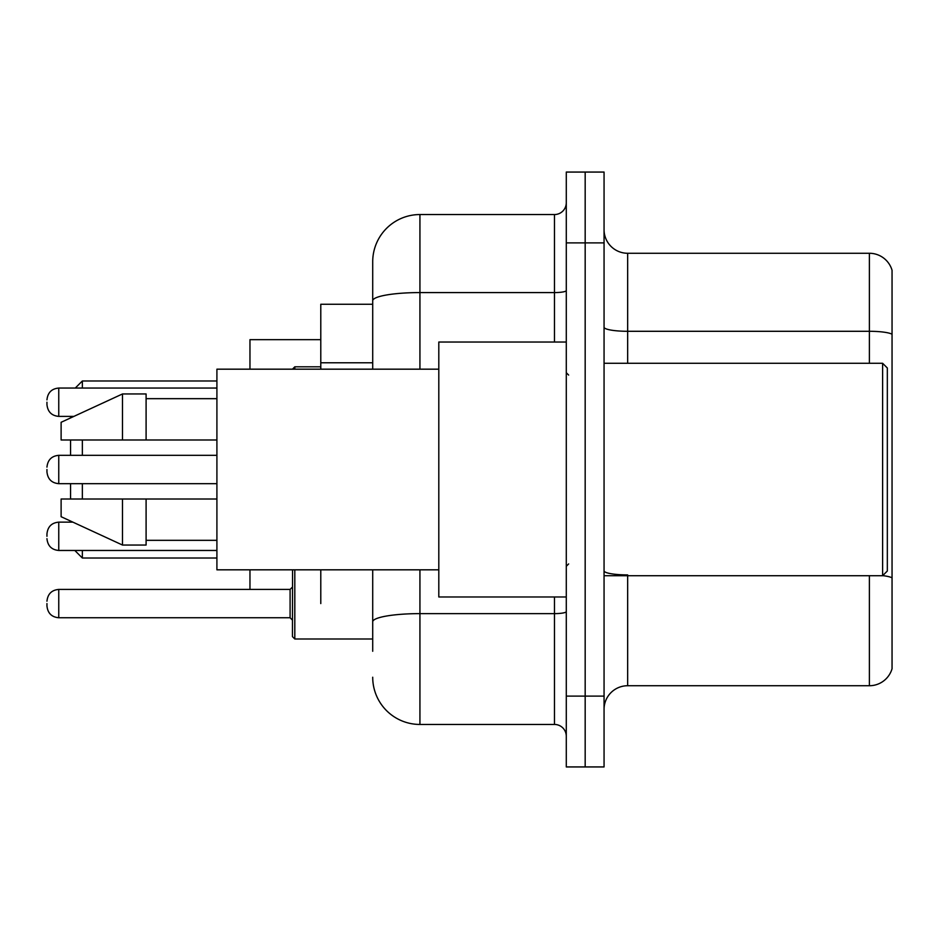 <?xml version="1.0" encoding="UTF-8"?>
<svg xmlns="http://www.w3.org/2000/svg" width="939" height="939" viewBox="0 0 939 939"><rect width="100%" height="100%" fill="white"/><g stroke="black" fill="none" stroke-linecap="round" stroke-linejoin="round"><path stroke-width="1.41" d="M372.713 304.259L320.786 304.259L320.786 369.18M320.786 603.577L320.786 569.82M372.713 651.267L372.713 569.82M566.287 696.116L566.287 766.94L585.173 766.94L585.173 696.116L585.173 766.94L604.059 766.94L604.059 696.116L585.173 696.116L585.173 242.884L585.173 696.116L566.287 696.116L566.287 242.884L585.173 242.884L585.173 172.06L585.173 242.884L604.059 242.884L604.059 696.116M604.059 242.884L604.059 172.06L566.287 172.06L566.287 242.884M419.933 569.82L419.933 724.45L554.48 724.45L554.48 596.969M372.713 369.18L372.713 261.77A47.208 47.208 0 0 1 419.933 214.55L554.48 214.55A11.808 11.808 0 0 0 566.287 202.754M372.713 261.77L372.713 287.733M566.287 736.246A11.808 11.808 0 0 0 554.48 724.45M419.933 724.45A47.208 47.208 0 0 1 372.713 677.23M604.059 709.344A23.604 23.604 0 0 1 627.663 685.728L869.385 685.728L869.385 575.724M892.05 270.268A23.604 23.604 0 0 0 869.385 253.272A23.604 23.604 0 0 1 892.05 270.268L892.05 668.732A23.604 23.604 0 0 1 869.385 685.728M892.05 334.249A23.604 4.096 180 0 0 869.385 331.291L869.385 253.272L627.663 253.272A23.604 23.604 0 0 1 604.059 229.656A23.604 23.604 0 0 0 627.663 253.272L627.663 363.276M892.05 334.577L892.05 577.861A23.604 4.096 180 0 0 882.707 575.63M70.554 483.667L70.554 499.008M70.554 521.075L70.554 522.143M82.362 483.667L82.362 499.008M82.362 550.465L82.362 558.024L216.909 558.024M249.962 569.82L249.962 589.422M320.786 339.672L249.962 339.672L249.962 369.18M75.273 388.053L82.362 380.976L82.362 388.053M82.362 439.992L82.362 455.333M70.554 416.388L70.554 417.925M70.554 439.992L70.554 455.333M882.613 363.276L887.332 367.994L887.332 571.006L882.613 575.724L882.613 363.276L604.059 363.276M566.287 342.031L438.806 342.031L438.806 596.969L566.287 596.969M438.806 369.18L216.909 369.18L216.909 569.82L438.806 569.82M122.493 439.992L61.117 439.992L61.117 422.292L122.493 393.957L122.493 439.992L216.909 439.992M122.493 393.957L146.097 393.957L146.097 439.992M216.909 499.008L146.097 499.008L146.097 545.043L122.493 545.043L122.493 499.008L61.117 499.008L61.117 516.708L122.493 545.043M61.117 499.008L76.74 499.008M146.097 499.008L122.493 499.008M46.95 536.31L46.95 533.951L46.95 536.31M46.95 603.577L46.95 605.948L46.95 603.577M294.811 569.82L294.811 638.99L292.452 636.63L292.557 569.82M46.95 402.221L46.95 404.58L46.95 402.221M46.95 469.5L46.95 471.859L46.95 469.5M372.713 362.783L320.786 362.783M566.287 611.571A11.808 2.054 0 0 1 554.48 613.625L419.933 613.625A47.208 8.193 180 0 0 372.713 621.829M419.933 214.55L419.933 292.581L554.48 292.581L554.48 214.55M372.713 300.785A47.208 8.193 180 0 1 419.933 292.581L419.933 369.18M554.48 342.031L554.48 292.581A11.808 2.054 0 0 0 566.287 290.527M627.663 575.724L627.663 685.728M869.385 363.276L869.385 331.291L627.663 331.291A23.604 4.096 0 0 1 604.059 327.195M627.663 574.914A23.604 4.096 0 0 1 604.059 570.806M72.878 522.143L58.758 522.143C51.645 522.777 47.713 526.709 46.95 533.951C47.713 526.709 51.645 522.777 58.758 522.143L58.758 550.465C51.645 549.831 47.713 545.899 46.95 538.669C47.713 545.899 51.645 549.831 58.758 550.465L216.909 550.465M46.95 601.218C47.713 593.988 51.645 590.056 58.758 589.422L58.758 617.745L290.092 617.745L290.092 589.422L292.452 587.063M216.909 388.053L58.758 388.053L58.758 416.388C51.645 415.754 47.713 411.822 46.95 404.58M320.786 366.809L294.811 366.809L294.811 369.18M216.909 455.333L58.758 455.333L58.758 483.667C51.645 483.033 47.713 479.09 46.95 471.859M74.803 550.465L82.362 558.024M82.362 380.976L216.909 380.976M604.059 575.724L882.613 575.724M568.647 375.072L566.287 372.713M146.097 398.676L216.909 398.676M146.097 540.324L216.909 540.324M568.647 563.928L566.287 566.287M294.811 638.99L292.452 636.63L294.811 638.99L372.713 638.99M290.092 617.745L292.452 620.104M58.758 589.422L290.092 589.422M58.758 617.745C51.645 617.111 47.713 613.179 46.95 605.948M58.758 416.388L73.899 416.388M58.758 388.053C51.645 388.687 47.713 392.631 46.95 399.861M294.811 366.809L292.452 369.18M58.758 483.667L216.909 483.667M58.758 455.333C51.645 455.967 47.713 459.91 46.95 467.141"/></g></svg>
